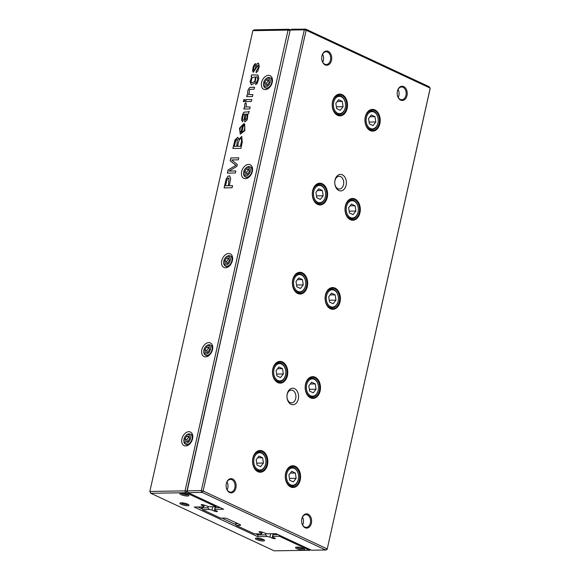 <?xml version="1.0" encoding="UTF-8"?>
<svg xmlns="http://www.w3.org/2000/svg" width="580" height="580" viewBox="0 0 580 580"><rect width="100%" height="100%" fill="white"/><g stroke="black" fill="none" stroke-linecap="round" stroke-linejoin="round"><path stroke-width="0.87" d="M290.181 30.058L187.188 490.839L201.318 490.608L304.312 29.826L290.181 30.058L291.726 29.217L305.841 29.167L429.185 86.717L430.15 88.544L327.156 549.325L430.2 88.117L306.131 30.225L203.131 491.006L327.207 548.898L325.634 549.992L202.282 492.435L188.152 492.666L223.648 509.233L214.774 509.378L214.694 510.016L216.905 511.045A1.878 0.435 12.6 0 1 217.406 511.48A1.878 0.435 12.6 0 1 216.202 511.618A1.878 0.435 12.6 0 1 214.237 511.089L212.026 510.059L212.773 506.739M317.637 204.421A10.882 7.656 -90.9 0 1 312.395 195.779A10.882 7.656 -90.9 0 1 312.344 192.64A10.882 7.656 -90.9 0 1 321.334 183.41A10.882 7.656 -90.9 0 1 327.374 196.845A10.882 7.656 -90.9 0 1 317.637 204.421M350.349 219.689A10.882 7.656 -90.9 0 1 345.114 211.04A10.882 7.656 -90.9 0 1 345.064 207.908A10.882 7.656 -90.9 0 1 354.054 198.679A10.882 7.656 -90.9 0 1 360.093 212.113A10.882 7.656 -90.9 0 1 350.349 219.689M370.265 130.594A10.882 7.656 -90.9 0 1 365.03 121.952A10.882 7.656 -90.9 0 1 364.979 118.82A10.882 7.656 -90.9 0 1 373.97 109.584A10.882 7.656 -90.9 0 1 380.001 123.018A10.882 7.656 -90.9 0 1 370.265 130.594M297.721 293.509A10.882 7.656 -90.9 0 1 292.48 284.867A10.882 7.656 -90.9 0 1 292.429 281.735A10.882 7.656 -90.9 0 1 301.426 272.498A10.882 7.656 -90.9 0 1 307.458 285.94A10.882 7.656 -90.9 0 1 297.721 293.509M257.89 471.692A10.882 7.656 -90.9 0 1 252.655 463.05A10.882 7.656 -90.9 0 1 252.605 459.918A10.882 7.656 -90.9 0 1 261.594 450.682A10.882 7.656 -90.9 0 1 267.626 464.116A10.882 7.656 -90.9 0 1 257.89 471.692M277.805 382.604A10.882 7.656 -90.9 0 1 272.571 373.955A10.882 7.656 -90.9 0 1 272.52 370.823A10.882 7.656 -90.9 0 1 281.51 361.594A10.882 7.656 -90.9 0 1 287.542 375.028A10.882 7.656 -90.9 0 1 277.805 382.604M290.609 486.961A10.882 7.656 -90.9 0 1 285.375 478.319A10.882 7.656 -90.9 0 1 285.324 475.179A10.882 7.656 -90.9 0 1 294.314 465.95A10.882 7.656 -90.9 0 1 300.346 479.385A10.882 7.656 -90.9 0 1 290.609 486.961M310.525 397.865A10.882 7.656 -90.9 0 1 305.283 389.224A10.882 7.656 -90.9 0 1 305.232 386.091A10.882 7.656 -90.9 0 1 314.23 376.855A10.882 7.656 -90.9 0 1 320.262 390.297A10.882 7.656 -90.9 0 1 310.525 397.865M337.553 115.326A10.882 7.656 -90.9 0 1 332.311 106.684A10.882 7.656 -90.9 0 1 332.26 103.552A10.882 7.656 -90.9 0 1 341.25 94.315A10.882 7.656 -90.9 0 1 347.289 107.757A10.882 7.656 -90.9 0 1 337.553 115.326M330.44 308.777A10.882 7.656 -90.9 0 1 325.199 300.135A10.882 7.656 -90.9 0 1 325.148 297.004A10.882 7.656 -90.9 0 1 334.138 287.767A10.882 7.656 -90.9 0 1 340.177 301.201A10.882 7.656 -90.9 0 1 330.44 308.777M291.022 404.311A8.258 5.807 -90.9 0 1 287.042 397.757A8.258 5.807 -90.9 0 1 287.006 395.379A8.258 5.807 -90.9 0 1 293.828 388.375A8.258 5.807 -90.9 0 1 298.403 398.569A8.258 5.807 -90.9 0 1 291.022 404.311M338.814 190.494A8.258 5.807 -90.9 0 1 334.841 183.932A8.258 5.807 -90.9 0 1 334.798 181.562A8.258 5.807 -90.9 0 1 341.62 174.551A8.258 5.807 -90.9 0 1 346.202 184.744A8.258 5.807 -90.9 0 1 338.814 190.494M229.607 492.536A7.127 5.017 -90.9 0 1 226.178 486.874A7.127 5.017 -90.9 0 1 226.142 484.822A7.127 5.017 -90.9 0 1 232.036 478.768A7.127 5.017 -90.9 0 1 235.987 487.577A7.127 5.017 -90.9 0 1 229.607 492.536M325.199 64.902A7.127 5.017 -90.9 0 1 321.769 59.24A7.127 5.017 -90.9 0 1 321.733 57.181A7.127 5.017 -90.9 0 1 327.627 51.134A7.127 5.017 -90.9 0 1 331.579 59.936A7.127 5.017 -90.9 0 1 325.199 64.902M305.109 527.764A7.127 5.017 -90.9 0 1 301.68 522.101A7.127 5.017 -90.9 0 1 301.644 520.05A7.127 5.017 -90.9 0 1 307.538 514.003A7.127 5.017 -90.9 0 1 311.489 522.805A7.127 5.017 -90.9 0 1 305.109 527.764M400.7 100.13A7.127 5.017 -90.9 0 1 397.271 94.468A7.127 5.017 -90.9 0 1 397.235 92.416A7.127 5.017 -90.9 0 1 403.129 86.362A7.127 5.017 -90.9 0 1 407.08 95.163A7.127 5.017 -90.9 0 1 400.7 100.13M214.774 509.378L215.332 506.695M215.107 507.703L220.197 507.623M201.942 506.913L201.71 507.928L207.792 507.826L208.075 506.543M207.792 507.826L209.322 509.472L202.681 509.755L220.69 518.158L224.351 518.1A2.255 0.515 12.6 0 1 227.462 518.774L240.048 524.646A2.255 0.515 12.6 0 1 240.606 525.03A2.255 0.515 12.6 0 1 239.96 525.378L236.292 525.437L254.301 533.839L261.674 533.897L262.008 532.099M212.026 510.059L209.322 509.472M235.922 522.725L235.69 523.776L238.105 523.74M261.674 533.897L262.109 532.143M261.754 533.259L259.543 532.23A1.878 0.435 12.6 0 1 259.043 531.795A1.878 0.435 12.6 0 1 260.239 531.657A1.878 0.435 12.6 0 1 262.204 532.186L267.119 533.803L276 533.658L311.496 550.224L325.634 549.992M202.681 509.755L201.71 507.928L202.703 509.581M201.536 492.275L201.318 490.608L203.131 491.006L202.282 492.435M305.841 29.167L306.131 30.225L304.312 29.826L305.087 29M188.152 492.666L187.13 491.267L188.174 492.492M235.639 524.204L236.292 525.437L235.639 524.204M325.612 550.166L327.156 549.325M397.264 94.409A6.38 4.488 89.1 0 0 400.323 99.426A6.38 4.488 89.1 0 0 401.788 99.746A6.38 4.488 89.1 0 0 406.123 94.344A6.38 4.488 89.1 0 0 403.035 87.312A6.38 4.488 89.1 0 0 401.577 86.986A6.38 4.488 89.1 0 0 397.227 92.466M398.213 97.353A6.38 4.488 89.1 0 0 398.083 89.494M301.673 522.051A6.38 4.488 89.1 0 0 304.739 527.061A6.38 4.488 89.1 0 0 306.196 527.38A6.38 4.488 89.1 0 0 310.532 521.978A6.38 4.488 89.1 0 0 307.443 514.946A6.38 4.488 89.1 0 0 305.986 514.627A6.38 4.488 89.1 0 0 301.644 520.108M302.622 524.994A6.38 4.488 89.1 0 0 302.492 517.135M321.762 59.182A6.38 4.488 89.1 0 0 324.822 64.199A6.38 4.488 89.1 0 0 326.286 64.518A6.38 4.488 89.1 0 0 330.622 59.109A6.38 4.488 89.1 0 0 327.533 52.077A6.38 4.488 89.1 0 0 326.076 51.758A6.38 4.488 89.1 0 0 321.726 57.239M322.582 54.266A6.38 4.488 -90.9 0 1 322.712 62.125M226.171 486.816A6.38 4.488 89.1 0 0 229.238 491.833A6.38 4.488 89.1 0 0 230.695 492.152A6.38 4.488 89.1 0 0 235.03 486.75A6.38 4.488 89.1 0 0 231.942 479.718A6.38 4.488 89.1 0 0 230.485 479.399A6.38 4.488 89.1 0 0 226.142 484.88M226.99 481.9A6.38 4.488 -90.9 0 1 227.121 489.766M332.304 106.647A10.317 7.257 89.1 0 0 337.27 114.804A10.317 7.257 89.1 0 0 339.626 115.319A10.317 7.257 89.1 0 0 346.717 104.878A10.317 7.257 89.1 0 0 339.293 94.685A10.317 7.257 89.1 0 0 332.26 103.595M341.294 96.802A8.627 6.068 89.1 0 0 333.565 102.812A8.627 6.068 89.1 0 0 338.357 113.47A8.627 6.068 89.1 0 0 345.484 106.147A8.627 6.068 89.1 0 0 345.448 103.66A8.627 6.068 89.1 0 0 341.294 96.802M342.272 101.391L338.64 99.702L335.827 103.305L336.646 108.605L340.279 110.301L343.092 106.698L342.272 101.391L337.255 101.478M345.484 106.147L345.477 106.256A9.381 6.597 -90.9 0 1 339.082 114.391A9.381 6.597 -90.9 0 1 332.325 105.118A9.381 6.597 -90.9 0 1 338.771 95.627A9.381 6.597 -90.9 0 1 340.917 96.099A9.381 6.597 -90.9 0 1 345.433 103.552L345.448 103.66M336.371 106.807L343.092 106.698M365.023 121.909A10.317 7.257 89.1 0 0 369.989 130.065A10.317 7.257 89.1 0 0 372.346 130.587A10.317 7.257 89.1 0 0 379.436 120.147A10.317 7.257 89.1 0 0 372.005 109.946A10.317 7.257 89.1 0 0 364.972 118.856M312.395 195.736A10.317 7.257 89.1 0 0 317.354 203.892A10.317 7.257 89.1 0 0 319.718 204.406A10.317 7.257 89.1 0 0 326.801 193.974A10.317 7.257 89.1 0 0 319.377 183.773A10.317 7.257 89.1 0 0 312.344 192.683M345.107 211.004A10.317 7.257 89.1 0 0 350.074 219.16A10.317 7.257 89.1 0 0 352.43 219.675A10.317 7.257 89.1 0 0 359.52 209.242A10.317 7.257 89.1 0 0 352.096 199.042A10.317 7.257 89.1 0 0 345.056 207.952M292.48 284.824A10.317 7.257 89.1 0 0 297.438 292.98A10.317 7.257 89.1 0 0 299.802 293.502A10.317 7.257 89.1 0 0 306.885 283.062A10.317 7.257 89.1 0 0 299.461 272.868A10.317 7.257 89.1 0 0 292.429 281.779M325.199 300.092A10.317 7.257 89.1 0 0 330.158 308.248A10.317 7.257 89.1 0 0 332.521 308.77A10.317 7.257 89.1 0 0 339.604 298.33A10.317 7.257 89.1 0 0 332.18 288.13A10.317 7.257 89.1 0 0 325.148 297.04M272.564 373.919A10.317 7.257 89.1 0 0 277.523 382.075A10.317 7.257 89.1 0 0 279.886 382.59A10.317 7.257 89.1 0 0 286.977 372.157A10.317 7.257 89.1 0 0 279.546 361.956A10.317 7.257 89.1 0 0 272.513 370.867M305.283 389.18A10.317 7.257 89.1 0 0 310.242 397.343A10.317 7.257 89.1 0 0 312.606 397.858A10.317 7.257 89.1 0 0 319.689 387.418A10.317 7.257 89.1 0 0 312.265 377.225A10.317 7.257 89.1 0 0 305.232 386.135M252.648 463.007A10.317 7.257 89.1 0 0 257.614 471.163A10.317 7.257 89.1 0 0 259.97 471.685A10.317 7.257 89.1 0 0 267.061 461.245A10.317 7.257 89.1 0 0 259.63 451.044A10.317 7.257 89.1 0 0 252.597 459.954M285.367 478.275A10.317 7.257 89.1 0 0 290.326 486.432A10.317 7.257 89.1 0 0 292.69 486.946A10.317 7.257 89.1 0 0 299.78 476.513A10.317 7.257 89.1 0 0 292.349 466.313A10.317 7.257 89.1 0 0 285.317 475.223M374.006 112.071A8.627 6.068 89.1 0 0 366.285 118.081A8.627 6.068 89.1 0 0 371.07 128.731A8.627 6.068 89.1 0 0 378.203 121.409A8.627 6.068 89.1 0 0 378.16 118.929A8.627 6.068 89.1 0 0 374.006 112.071M374.992 116.66L371.36 114.963L368.546 118.574L369.366 123.874L372.998 125.57L375.811 121.959L374.992 116.66L369.967 116.74M378.203 121.409L378.196 121.517A9.381 6.597 -90.9 0 1 371.795 129.652A9.381 6.597 -90.9 0 1 365.045 120.386A9.381 6.597 -90.9 0 1 371.49 110.896A9.381 6.597 -90.9 0 1 373.636 111.367A9.381 6.597 -90.9 0 1 378.153 118.82L378.16 118.929M321.378 185.897A8.627 6.068 89.1 0 0 313.657 191.9A8.627 6.068 89.1 0 0 318.442 202.558A8.627 6.068 89.1 0 0 325.568 195.235A8.627 6.068 89.1 0 0 325.532 192.749A8.627 6.068 89.1 0 0 321.378 185.897M322.357 190.487L318.724 188.79L315.911 192.4L316.731 197.7L320.363 199.397L323.176 195.786L322.357 190.487L317.34 190.566M325.568 195.235L325.561 195.344A9.381 6.597 -90.9 0 1 319.167 203.479A9.381 6.597 -90.9 0 1 312.417 194.206A9.381 6.597 -90.9 0 1 318.855 184.723A9.381 6.597 -90.9 0 1 321.001 185.194A9.381 6.597 -90.9 0 1 325.518 192.64L325.532 192.749M354.097 201.158A8.627 6.068 89.1 0 0 346.369 207.169A8.627 6.068 89.1 0 0 351.161 217.826A8.627 6.068 89.1 0 0 358.288 210.504A8.627 6.068 89.1 0 0 358.251 208.017A8.627 6.068 89.1 0 0 354.097 201.158M355.076 205.748L351.444 204.058L348.631 207.662L349.45 212.962L353.082 214.658L355.895 211.055L355.076 205.748L350.059 205.835M358.288 210.504L358.281 210.612A9.381 6.597 -90.9 0 1 351.886 218.747A9.381 6.597 -90.9 0 1 345.129 209.474A9.381 6.597 -90.9 0 1 351.574 199.984A9.381 6.597 -90.9 0 1 353.72 200.455A9.381 6.597 -90.9 0 1 358.237 207.908L358.251 208.017M301.462 274.985A8.627 6.068 89.1 0 0 293.741 280.995A8.627 6.068 89.1 0 0 298.526 291.653A8.627 6.068 89.1 0 0 305.66 284.323A8.627 6.068 89.1 0 0 305.617 281.844A8.627 6.068 89.1 0 0 301.462 274.985M302.441 279.575L298.809 277.878L295.996 281.488L296.822 286.788L300.454 288.485L303.26 284.882L302.441 279.575L297.424 279.661M305.66 284.323L305.645 284.432A9.381 6.597 -90.9 0 1 299.251 292.574A9.381 6.597 -90.9 0 1 292.501 283.301A9.381 6.597 -90.9 0 1 298.946 273.811A9.381 6.597 -90.9 0 1 301.092 274.282A9.381 6.597 -90.9 0 1 305.602 281.735L305.617 281.844M334.181 290.254A8.627 6.068 89.1 0 0 326.46 296.257A8.627 6.068 89.1 0 0 331.245 306.914A8.627 6.068 89.1 0 0 338.372 299.592A8.627 6.068 89.1 0 0 338.336 297.105A8.627 6.068 89.1 0 0 334.181 290.254M335.16 294.843L331.528 293.146L328.715 296.757L329.534 302.057L333.166 303.753L335.979 300.143L335.16 294.843L330.143 294.923M338.372 299.592L338.365 299.7A9.381 6.597 -90.9 0 1 331.97 307.835A9.381 6.597 -90.9 0 1 325.22 298.57A9.381 6.597 -90.9 0 1 331.658 289.079A9.381 6.597 -90.9 0 1 333.805 289.55A9.381 6.597 -90.9 0 1 338.321 297.004L338.336 297.105M281.546 364.08A8.627 6.068 89.1 0 0 273.825 370.083A8.627 6.068 89.1 0 0 278.61 380.741A8.627 6.068 89.1 0 0 285.744 373.418A8.627 6.068 89.1 0 0 285.701 370.932A8.627 6.068 89.1 0 0 281.546 364.08M282.525 368.67L278.893 366.973L276.087 370.576L276.906 375.884L280.539 377.573L283.352 373.97L282.525 368.67L277.508 368.75M285.744 373.418L285.737 373.527A9.381 6.597 -90.9 0 1 279.335 381.662A9.381 6.597 -90.9 0 1 272.586 372.389A9.381 6.597 -90.9 0 1 279.031 362.906A9.381 6.597 -90.9 0 1 281.177 363.377A9.381 6.597 -90.9 0 1 285.693 370.823L285.701 370.932M314.266 379.342A8.627 6.068 89.1 0 0 306.544 385.352A8.627 6.068 89.1 0 0 311.329 396.01A8.627 6.068 89.1 0 0 318.464 388.687A8.627 6.068 89.1 0 0 318.42 386.2A8.627 6.068 89.1 0 0 314.266 379.342M315.244 383.931L311.612 382.242L308.799 385.845L309.626 391.145L313.258 392.841L316.064 389.238L315.244 383.931L310.227 384.018M318.464 388.687L318.449 388.796A9.381 6.597 -90.9 0 1 312.055 396.93A9.381 6.597 -90.9 0 1 305.305 387.658A9.381 6.597 -90.9 0 1 311.75 378.167A9.381 6.597 -90.9 0 1 313.889 378.638A9.381 6.597 -90.9 0 1 318.406 386.091L318.42 386.2M261.638 453.168A8.627 6.068 89.1 0 0 253.91 459.179A8.627 6.068 89.1 0 0 258.695 469.829A8.627 6.068 89.1 0 0 265.829 462.507A8.627 6.068 89.1 0 0 265.792 460.027A8.627 6.068 89.1 0 0 261.638 453.168M262.617 457.758L258.985 456.061L256.171 459.672L256.991 464.971L260.623 466.668L263.436 463.058L262.617 457.758L257.6 457.837M265.829 462.507L265.821 462.615A9.381 6.597 -90.9 0 1 259.419 470.757A9.381 6.597 -90.9 0 1 252.67 461.484A9.381 6.597 -90.9 0 1 259.115 451.994A9.381 6.597 -90.9 0 1 261.261 452.465A9.381 6.597 -90.9 0 1 265.778 459.918L265.792 460.027M294.35 468.437A8.627 6.068 89.1 0 0 286.629 474.44A8.627 6.068 89.1 0 0 291.414 485.098A8.627 6.068 89.1 0 0 298.548 477.775A8.627 6.068 89.1 0 0 298.504 475.288A8.627 6.068 89.1 0 0 294.35 468.437M295.329 473.026L291.696 471.33L288.891 474.933L289.71 480.24L293.342 481.936L296.155 478.326L295.329 473.026L290.312 473.106M298.548 477.775L298.54 477.884A9.381 6.597 -90.9 0 1 292.139 486.018A9.381 6.597 -90.9 0 1 285.389 476.745A9.381 6.597 -90.9 0 1 291.834 467.262A9.381 6.597 -90.9 0 1 293.98 467.734A9.381 6.597 -90.9 0 1 298.49 475.179L298.504 475.288M369.083 122.075L375.811 121.959M316.455 195.895L323.176 195.786M349.174 211.163L355.895 211.055M296.539 284.99L303.26 284.882M329.259 300.251L335.979 300.143M276.624 374.078L283.352 373.97M309.343 389.347L316.064 389.238M256.708 463.173L263.436 463.058M289.427 478.435L296.155 478.326M334.79 181.7A6.38 4.488 -90.9 0 1 339.126 176.298A6.38 4.488 -90.9 0 1 343.715 182.599A6.38 4.488 -90.9 0 1 339.336 189.051A6.38 4.488 -90.9 0 1 337.879 188.732A6.38 4.488 -90.9 0 1 334.827 183.795M286.998 395.524A6.38 4.488 -90.9 0 1 291.334 390.115A6.38 4.488 -90.9 0 1 295.923 396.423A6.38 4.488 -90.9 0 1 291.544 402.875A6.38 4.488 -90.9 0 1 290.087 402.549A6.38 4.488 -90.9 0 1 287.027 397.612M229.296 185.709L232.551 185.658L232.08 187.768L224.076 187.898L226.04 179.466L227.911 176.211L229.687 175.827L230.688 178.589L229.296 185.709L232.616 185.687M242.723 121.684L241.918 120.843C241.084 118.566 243.223 111.505 244.361 112.128L248.356 111.838L249.161 111.338L248.704 113.375L247.906 113.781L247.283 119.755L244.919 121.909L244.224 119.204L244.905 113.992C242.766 113.702 241.954 119.871 243.281 119.77L242.701 121.677M243.796 99.68L244.927 99.666L244.492 101.616L243.361 101.638L243.796 99.68L244.992 99.695M249.646 89.465L248.994 94.547L252.902 94.627L252.46 96.577L246.667 96.671L247.058 94.917L247.885 94.903C247.247 91.618 247.957 89.117 250.016 87.392L254.555 87.21L254.12 89.168L249.646 89.465M257.31 63.561L258.586 63.147L259.274 66.439L257.81 71.13L256.084 72.659L256.367 70.724L258.165 68.012L258.071 65.119L253.315 72.304L252.662 71.079C252.779 67.113 253.743 64.605 255.555 63.561L255.265 65.468C253.402 66.062 253.047 72.369 254.337 70.238L254.765 69.484C255.548 67.469 256.788 63.597 257.31 63.561L258.615 63.162M253.851 70.47L254.765 69.484M256.128 76.799L254.946 83.07L251.292 84.84L250.016 81.65L251.829 76.683L251.133 76.698L251.531 74.892L257.933 75.03L258.81 78.169L257.302 83.317L255.628 84.564L257.81 79.453L257.324 76.908L256.128 76.799M246 99.644L251.8 99.55L251.357 101.507L245.565 101.601L246 99.644L251.858 99.579M246.246 103.428L246.275 106.879L250.132 106.988L249.697 108.946L243.905 109.04L244.296 107.278L245.173 107.264C244.361 105.922 244.47 104.422 245.485 102.776L246.246 103.428M244.651 123.772L244.862 130.631L240.258 134.176L239.511 128.209L243.752 123.736L241.831 132.334C243.796 131.551 244.753 129.768 244.709 126.984L244.071 125.795L244.651 123.772M229.02 171.085L235.835 170.969L235.379 173L227.382 173.137L228.085 169.962L235.951 165.322L230.144 160.776L230.775 157.941L238.771 157.811L238.322 159.841L231.623 159.95L237.285 164.466L236.865 166.366L229.02 171.085L235.893 170.999M192.589 438.734A7.504 5.046 115 0 1 190.081 443.606A7.504 5.046 115 0 1 183.824 445.491A7.504 5.046 115 0 1 181.917 438.915A7.504 5.046 115 0 1 188.536 431.716A7.504 5.046 115 0 1 192.734 437.922A7.504 5.046 115 0 1 192.589 438.734M212.505 349.646A7.504 5.046 115 0 1 209.996 354.51A7.504 5.046 115 0 1 203.739 356.403A7.504 5.046 115 0 1 201.833 349.82A7.504 5.046 115 0 1 208.452 342.62A7.504 5.046 115 0 1 212.65 348.834A7.504 5.046 115 0 1 212.505 349.646M232.413 260.558A7.504 5.046 115 0 1 229.912 265.423A7.504 5.046 115 0 1 223.655 267.308A7.504 5.046 115 0 1 221.749 260.732A7.504 5.046 115 0 1 228.368 253.532A7.504 5.046 115 0 1 232.565 259.738A7.504 5.046 115 0 1 232.413 260.558M252.329 171.463A7.504 5.046 115 0 1 249.828 176.327A7.504 5.046 115 0 1 243.564 178.219A7.504 5.046 115 0 1 241.664 171.637A7.504 5.046 115 0 1 248.283 164.437A7.504 5.046 115 0 1 252.474 170.65A7.504 5.046 115 0 1 252.329 171.463M272.245 82.374A7.504 5.046 115 0 1 269.743 87.239A7.504 5.046 115 0 1 263.48 89.124A7.504 5.046 115 0 1 261.58 82.548A7.504 5.046 115 0 1 268.192 75.349A7.504 5.046 115 0 1 272.39 81.555A7.504 5.046 115 0 1 272.245 82.374M252.844 30.675L149.85 491.456L185.049 490.876L288.05 30.095L252.844 30.675L254.388 29.834L288.818 29.268L290.522 29.877M238.655 139.374L241.766 136.445L242.251 142.252L240.896 148.321L232.892 148.458L234.994 139.867L237.822 137.25L238.721 139.403L241.795 136.459M255.918 533.991L257.998 534.963L265.676 534.832L267.213 536.478L257.665 536.638L194.242 507.043L203.79 506.884L203.87 506.253L201.659 505.216A1.878 0.435 12.6 0 1 201.158 504.788A1.878 0.435 12.6 0 1 202.355 504.651A1.878 0.435 12.6 0 1 204.319 505.173L209.235 506.797L215.977 506.688L186.02 492.703L150.815 493.283L274.159 550.833L309.365 550.26L279.4 536.275L272.658 536.391L273.216 533.702M272.992 534.716L278.081 534.63M272.658 536.391L272.578 537.022L274.789 538.059A1.878 0.435 12.6 0 1 275.29 538.486A1.878 0.435 12.6 0 1 274.094 538.624A1.878 0.435 12.6 0 1 272.121 538.102L269.91 537.065L270.657 533.745M265.676 534.832L265.959 533.549M269.91 537.065L267.213 536.478M257.665 536.638L258.223 533.948M198.026 506.978L202.014 508.841M221.937 518.136L235.864 524.632M203.79 506.884L204.225 505.129M203.87 506.253L204.124 505.093M290.065 30.588L186.869 491.274L187.275 491.463M187.673 494.508A4.691 1.08 -167.4 0 0 183.28 493.261A4.691 1.08 -167.4 0 0 179.945 493.319A4.691 1.08 -167.4 0 0 184.106 495.617A4.691 1.08 -167.4 0 0 188.841 495.305A4.691 1.08 -167.4 0 0 187.673 494.508M303.442 548.528A4.691 1.08 -167.4 0 0 299.048 547.281A4.691 1.08 -167.4 0 0 295.713 547.339A4.691 1.08 -167.4 0 0 299.875 549.637A4.691 1.08 -167.4 0 0 304.609 549.325A4.691 1.08 -167.4 0 0 303.442 548.528M263.305 539.458A4.691 1.08 -167.4 0 0 258.912 538.218A4.691 1.08 -167.4 0 0 255.584 538.269A4.691 1.08 -167.4 0 0 259.738 540.567A4.691 1.08 -167.4 0 0 264.473 540.263A4.691 1.08 -167.4 0 0 263.305 539.458M187.804 504.23A4.691 1.08 -167.4 0 0 183.41 502.983A4.691 1.08 -167.4 0 0 180.083 503.041A4.691 1.08 -167.4 0 0 184.237 505.339A4.691 1.08 -167.4 0 0 188.971 505.028A4.691 1.08 -167.4 0 0 187.804 504.23M181.083 502.824A3.755 0.863 -167.4 0 0 184.483 504.238A3.755 0.863 -167.4 0 0 188.152 504.404M256.592 538.051A3.755 0.863 -167.4 0 0 259.985 539.465A3.755 0.863 -167.4 0 0 263.654 539.632M296.721 547.121A3.755 0.863 -167.4 0 0 300.121 548.535A3.755 0.863 -167.4 0 0 303.789 548.702M180.953 493.101A3.755 0.863 -167.4 0 0 184.346 494.515A3.755 0.863 -167.4 0 0 188.021 494.682M265.212 79.59A4.502 3.03 -65 0 0 263.712 82.512A4.502 3.03 -65 0 0 263.625 82.998A4.502 3.03 -65 0 0 267.112 86.456A4.502 3.03 -65 0 0 270.106 80.047A4.502 3.03 -65 0 0 265.212 79.59L265.546 79.228A5.626 3.784 115 0 1 270.048 77.713L270.548 77.945A5.626 3.784 115 0 1 272.317 81.997M270.034 86.906A5.626 3.784 115 0 1 265.785 88.145L265.285 87.913A5.626 3.784 115 0 1 263.552 83.491L263.625 82.998M270.048 77.713A5.626 3.784 115 0 1 271.092 84.412A5.626 3.784 115 0 1 265.285 87.913M268.663 79.764L266.351 79.808L264.603 82.498L265.161 85.151L267.467 85.115L269.221 82.425L268.663 79.764M268.852 80.678L266.351 79.808M268.243 80.685L266.488 83.375L264.603 82.498M266.488 83.375L266.858 85.122M245.296 168.686A4.502 3.03 -65 0 0 243.796 171.6A4.502 3.03 -65 0 0 243.709 172.093A4.502 3.03 -65 0 0 247.196 175.551A4.502 3.03 -65 0 0 250.19 169.135A4.502 3.03 -65 0 0 245.296 168.686L245.63 168.316A5.626 3.784 115 0 1 250.132 166.801L250.632 167.04A5.626 3.784 115 0 1 252.409 171.085M250.118 175.994A5.626 3.784 115 0 1 245.876 177.241L245.369 177.001A5.626 3.784 115 0 1 243.643 172.579L243.709 172.093M225.381 257.774A4.502 3.03 -65 0 0 223.88 260.695A4.502 3.03 -65 0 0 223.793 261.181A4.502 3.03 -65 0 0 227.287 264.639A4.502 3.03 -65 0 0 230.274 258.231A4.502 3.03 -65 0 0 225.381 257.774L225.714 257.411A5.626 3.784 115 0 1 230.216 255.896L230.717 256.128A5.626 3.784 115 0 1 232.493 260.181M230.202 265.089A5.626 3.784 115 0 1 225.961 266.329L225.453 266.097A5.626 3.784 115 0 1 223.728 261.667L223.793 261.181M205.472 346.869A4.502 3.03 -65 0 0 203.964 349.783A4.502 3.03 -65 0 0 203.877 350.276A4.502 3.03 -65 0 0 207.372 353.727A4.502 3.03 -65 0 0 210.359 347.318A4.502 3.03 -65 0 0 205.472 346.869L205.798 346.499A5.626 3.784 115 0 1 210.301 344.984L210.808 345.223A5.626 3.784 115 0 1 212.577 349.269M210.286 354.177A5.626 3.784 115 0 1 206.045 355.424L205.545 355.185A5.626 3.784 115 0 1 203.812 350.762L203.877 350.276M185.556 435.957A4.502 3.03 -65 0 0 184.056 438.879A4.502 3.03 -65 0 0 183.962 439.364A4.502 3.03 -65 0 0 187.456 442.823A4.502 3.03 -65 0 0 190.45 436.414A4.502 3.03 -65 0 0 185.556 435.957L185.883 435.595A5.626 3.784 115 0 1 190.385 434.079L190.893 434.311A5.626 3.784 115 0 1 192.661 438.357M190.37 443.272A5.626 3.784 115 0 1 186.129 444.512L185.629 444.28A5.626 3.784 115 0 1 183.896 439.85L183.962 439.364M250.132 166.801A5.626 3.784 115 0 1 251.183 173.507A5.626 3.784 115 0 1 245.369 177.001M248.748 168.86L246.442 168.896L244.688 171.586L245.246 174.239L247.551 174.203L249.306 171.513L248.748 168.86M230.216 255.896A5.626 3.784 115 0 1 231.268 262.595A5.626 3.784 115 0 1 225.453 266.097M228.832 257.948L226.526 257.991L224.772 260.681L225.33 263.334L227.643 263.298L229.39 260.601L228.832 257.948M210.301 344.984A5.626 3.784 115 0 1 211.352 351.683A5.626 3.784 115 0 1 205.545 355.185M208.923 347.043L206.611 347.079L204.856 349.769L205.414 352.423L207.727 352.386L209.474 349.696L208.923 347.043M190.385 434.079A5.626 3.784 115 0 1 191.436 440.778A5.626 3.784 115 0 1 185.629 444.28M189.007 436.131L186.695 436.167L184.94 438.864L185.499 441.518L187.811 441.482L189.566 438.784L189.007 436.131M248.936 169.766L246.442 168.896M248.327 169.78L246.573 172.47L244.688 171.586M246.573 172.47L246.942 174.218M229.027 258.861L226.526 257.991M228.411 258.868L226.657 261.558L224.772 260.681M226.657 261.558L227.026 263.305M209.112 347.949L206.611 347.079M208.495 347.964L206.748 350.654L204.856 349.769M206.748 350.654L207.111 352.394M189.196 437.045L186.695 436.167M188.587 437.052L186.832 439.741L184.94 438.864M186.832 439.741L187.195 441.489M185.266 492.543L185.049 490.876L186.869 491.274L186.02 492.703M289.572 29.428L289.862 30.494L288.05 30.095L288.818 29.268M150.815 493.283L149.85 491.456L150.836 493.109M278.951 535.035L279.4 536.275L280.082 535.565M310.249 549.644L309.365 550.26M310.546 549.782L309.343 550.434M216.666 505.97L215.977 506.688L216.847 506.057M227.44 173.166L228.085 169.962M228.15 169.991L235.951 165.322M236.009 165.351L230.144 160.776M230.202 160.805L230.775 157.941M230.84 157.97L238.837 157.84M240.062 131.239L241.048 132.233L242.491 125.795C240.519 126.904 239.714 128.716 240.062 131.239M240.751 132.16L241.113 132.262L242.491 125.795M241.831 132.334L241.896 132.363C243.854 131.58 244.818 129.797 244.774 127.013L244.071 125.795M244.137 125.824L244.709 123.801M240.294 134.19L239.576 128.238L243.752 123.757M243.963 109.069L244.296 107.278M244.354 107.307L245.173 107.264M245.238 107.293C244.426 105.951 244.528 104.451 245.55 102.805M246.304 106.894L250.125 107.025M245.63 101.63L246.065 99.673M251.133 82.121L251.778 82.867L254.78 81.468L255.381 77.561L254.743 76.814L251.763 78.184L251.133 82.121M251.814 82.882L254.845 81.497L255.446 77.59L254.772 76.828M255.693 84.593L256.193 82.657M256.258 82.686L257.875 79.482L257.389 76.937M251.321 84.854L250.074 81.65L251.829 76.683M251.191 76.727L251.531 74.892M251.597 74.921L257.969 75.045M256.15 72.689L256.367 70.724M256.425 70.753L258.231 68.041L258.1 65.134M253.054 72.058L252.662 71.079M252.72 71.108C252.837 67.142 253.808 64.634 255.62 63.59M253.88 70.492L254.402 70.267M254.83 69.513C255.606 67.497 256.853 63.626 257.375 63.59M246.725 96.7L247.058 94.917M247.124 94.946L247.885 94.903M247.943 94.931C247.312 91.647 248.023 89.146 250.074 87.42L250.016 87.392M250.074 87.42L254.62 87.239M248.994 94.547L252.894 94.656M243.426 101.667L243.861 99.709M246.036 113.97L245.144 118.864L245.521 119.857L247.065 117.849L246.95 114.267L246.036 113.97L247.007 114.296L246.101 113.999L247.007 114.296L247.131 117.878L245.55 119.871M244.948 121.923L244.224 119.204M244.289 119.234L244.905 113.992M242.788 121.713L241.983 120.872C241.149 118.596 243.288 111.534 244.419 112.157L244.361 112.128M244.419 112.157L248.356 111.838M248.421 111.868L249.226 111.367M240.424 146.232L237.669 146.276L240.424 146.232L241.592 140.838L241.128 138.606M240.482 146.262L241.65 140.868L241.164 138.62M234.305 146.334L236.727 146.298L237.408 139.301L235.813 140.396L234.305 146.334L236.727 146.298M232.964 148.451L235.045 139.925L237.858 137.264M236.792 146.327L237.445 139.316M241.439 138.859L241.381 138.83C239.997 137.649 238.764 140.135 237.669 146.276M225.497 185.774L228.353 185.731L229.027 177.951L227.2 179.09L225.497 185.774L228.353 185.731M224.141 187.927L226.04 179.466M226.099 179.495L227.969 176.24L229.716 175.841M228.418 185.76L229.064 177.966M214.237 511.089L215.224 506.695M259.543 532.23L259.673 531.621M239.62 524.443L239.96 525.378M272.121 538.102L273.107 533.709M201.659 505.216L201.789 504.607M336.589 114.427L339.082 114.391M336.284 95.671L338.771 95.627M369.308 129.695L371.795 129.652M368.996 110.94L371.49 110.896M316.673 203.522L319.167 203.479M316.368 184.759L318.855 184.723M349.392 218.79L351.886 218.747M349.087 200.027L351.574 199.984M296.764 292.61L299.251 292.574M296.452 273.854L298.946 273.811M329.476 307.879L331.97 307.835M329.172 289.115L331.658 289.079M276.849 381.705L279.335 381.662M276.537 362.942L279.031 362.906M309.568 396.966L312.055 396.93M309.256 378.211L311.75 378.167M256.933 470.793L259.419 470.757M256.628 452.037L259.115 451.994M289.652 486.062L292.139 486.018M289.34 467.299L291.834 467.262"/></g></svg>
